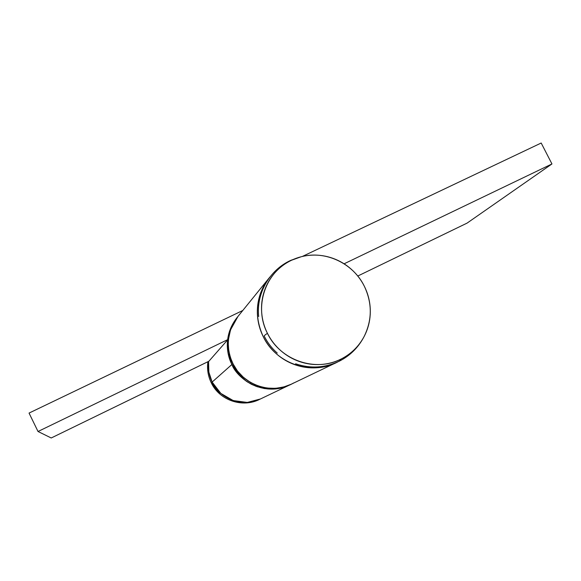 <?xml version="1.0" encoding="UTF-8"?>
<svg xmlns="http://www.w3.org/2000/svg" width="581" height="581" viewBox="0 0 581 581"><rect width="100%" height="100%" fill="white"/><g stroke="black" fill="none" stroke-linecap="round" stroke-linejoin="round"><path stroke-width="0.87" d="M287.377 385.98C267.282 394.608 241.471 384.702 231.906 364.498L212.13 382.073C220.076 398.886 241.58 407.099 258.407 399.881M51.23 437.98L38.019 431.494L29.05 413.076L242.793 310.479L29.05 413.076L38.019 431.494L51.23 437.98L208.87 361.251L51.23 437.98M260.484 398.958L247.295 402.43L233.213 400.57L220.853 393.417L212.13 382.073L208.855 372.08L208.564 361.607L227.563 339.95L208.564 361.607C207.78 368.746 208.971 375.566 212.13 382.073L231.906 364.498C228.093 356.683 226.655 348.491 227.57 339.936L227.955 352.493L231.906 364.498L238.028 373.736L246.286 381.201L251.544 384.353L257.223 386.75L267.979 388.979L278.778 388.457L284.436 387.055L289.861 384.876L281.066 387.992L272.859 389.081L264.362 388.551L256.054 386.329L247.303 381.891L240.563 376.437L233.7 367.766L231.906 364.498L232.879 363.626C227.817 354.076 224.005 334.365 237.825 316.609L268.916 278.241M227.599 339.682L38.019 431.494L227.599 339.682M291.618 260.201L301.227 256.737C325.454 250.215 353.146 263.244 364.294 286.164C372.334 303.195 372.254 320.015 364.069 336.631C358.76 346.465 351.12 353.931 341.149 359.022C315.643 372.515 280.209 360.336 267.434 333.32C265.009 334.932 263.941 335.876 264.239 336.152C263.941 335.876 265.009 334.932 267.434 333.32C253.556 306.833 265.386 271.908 291.618 260.201L290.863 260.324L291.618 260.201C285.184 263.266 279.592 267.471 274.849 272.816C270.114 278.183 266.599 284.291 264.304 291.146C262.016 298.009 261.145 305.098 261.675 312.411C262.22 319.717 264.137 326.689 267.434 333.32C270.746 339.936 275.176 345.702 280.725 350.597C286.288 355.492 292.534 359.138 299.462 361.549C306.398 363.953 313.479 364.926 320.705 364.49C327.931 364.04 334.743 362.217 341.149 359.022L339.34 361.157L341.149 359.022C347.547 355.819 353.052 351.505 357.671 346.073C362.275 340.64 365.652 334.503 367.809 327.684C369.952 320.857 370.714 313.849 370.112 306.666C369.494 299.476 367.555 292.642 364.294 286.164C361.026 279.686 356.676 274.036 351.258 269.214C345.826 264.399 339.711 260.775 332.928 258.327C326.13 255.894 319.158 254.834 312.012 255.146C304.858 255.466 298.06 257.158 291.618 260.201M289.941 260.76L290.863 260.324L289.941 260.76M296.136 363.975C310.908 368.812 325.309 367.875 339.34 361.157L339.304 361.179M296.143 363.982L295.598 363.793M277.246 353.074C271.814 348.28 267.478 342.637 264.239 336.152M212.167 382.145L211.324 382.915L212.167 382.145M219.887 393.896L211.324 382.915C219.567 400.454 242.749 408.225 259.889 399.241M231.834 400.803L245.443 402.604M237.585 316.906L236.816 317.865C223.104 335.469 226.88 355.027 231.906 364.498C236.176 376.808 261.014 397.891 289.766 384.927L260.404 398.994M292.962 383.344L291.219 384.23C262.234 397.302 237.193 376.038 232.879 363.626L231.906 364.498L228.522 355.245L227.396 347.954L227.491 340.597L229.546 331.076L236.983 317.647M236.009 319.027C226.888 333.138 225.842 348.004 232.879 363.626L230.497 357.86L228.958 351.883L228.268 345.695L228.435 339.529L230.504 329.935L237.999 316.398L230.504 329.935L228.74 337.096L228.231 343.211L228.754 350.663L230.497 357.86L233.453 364.745L237.491 371.019L242.517 376.532L248.414 381.165L254.921 384.709L261.987 387.128L269.257 388.319L276.607 388.261L284.719 386.728L291.313 384.186L283.586 387.04L275.416 388.355L266.817 388.064L258.407 386.067L250.513 382.465L243.454 377.381L237.491 371.019L232.879 363.626C243.308 385.871 273.063 395.211 293.666 382.959M338.665 361.404C313.094 376.227 276.287 364.338 263.237 336.639C254.376 317.037 255.618 298.452 266.955 280.877M541.187 143.02L551.95 163.951L467.088 223.104L551.95 163.951L344.097 263.803L551.95 163.951L541.187 143.02L302.331 256.461L541.187 143.02M357.773 276.033L467.088 223.104L357.773 276.033M337.314 362.123L336.944 362.304C330.538 365.5 323.719 367.33 316.5 367.78C309.266 368.223 302.185 367.25 295.257 364.853C288.321 362.45 282.075 358.804 276.52 353.916C270.971 349.014 266.548 343.255 263.237 336.639C259.947 330.015 258.029 323.051 257.485 315.737C256.955 308.424 257.833 301.336 260.121 294.473C262.314 287.936 265.619 282.075 270.027 276.897M299.97 257.063L290.863 260.324C269.584 269.838 256.134 293.463 258.668 316.529M363.539 337.619C357.874 347.975 349.806 355.826 339.34 361.157M211.295 382.864C208.049 376.161 206.916 369.109 207.904 361.723M291.074 384.295L289.766 384.927M291.219 384.23L336.174 362.682"/></g></svg>
